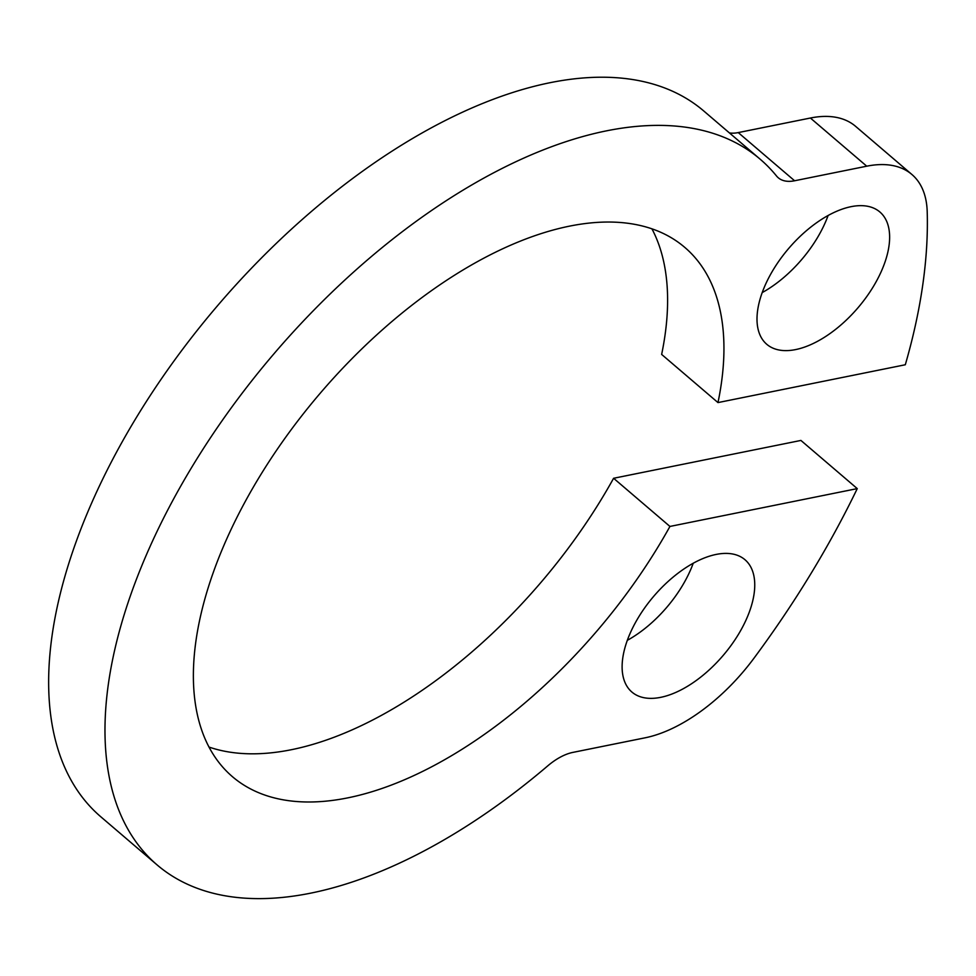 <?xml version="1.0" encoding="UTF-8"?>
<svg xmlns="http://www.w3.org/2000/svg" width="976" height="976" viewBox="0 0 976 976"><rect width="100%" height="100%" fill="white"/><g stroke="black" fill="none" stroke-linecap="round" stroke-linejoin="round"><path stroke-width="1.46" d="M660.715 697.34A87.035 45.604 130.5 0 0 738.039 635.01A87.035 45.604 130.5 0 0 744.993 559.736A87.035 45.604 130.5 0 0 716.152 554.429A87.035 45.604 130.5 0 0 638.829 616.759A87.035 45.604 130.5 0 0 631.875 692.033A87.035 45.604 130.5 0 0 660.715 697.34M669.939 526.442A348.127 182.414 130.5 0 1 347.761 797.868A348.127 182.414 130.5 0 1 232.398 776.652A348.127 182.414 130.5 0 1 319.982 393.511A348.127 182.414 130.5 0 1 684.847 247.453A348.127 182.414 130.5 0 1 717.982 402.588L905.301 364.756A615.014 322.263 130.5 0 0 927.2 211.511A136.347 71.443 130.5 0 0 911.926 174.509A136.347 71.443 130.5 0 0 866.737 166.188L794.598 180.767A49.312 25.84 -49.5 0 1 778.25 177.754A49.312 25.84 -49.5 0 1 776.518 175.985A464.137 243.207 130.5 0 0 760.243 159.271A464.137 243.207 130.5 0 0 273.768 354.007A464.137 243.207 130.5 0 0 157.002 864.834A464.137 243.207 130.5 0 0 310.819 893.125A464.137 243.207 130.5 0 0 547.695 765.916A49.312 25.84 130.5 0 1 572.875 752.398L645.014 737.832A136.347 71.443 130.5 0 0 753.899 658.312A615.014 322.263 130.5 0 0 857.257 488.61L669.939 526.442L613.599 478.277A348.127 182.414 130.5 0 1 291.421 749.702A348.127 182.414 130.5 0 1 208.949 747.043M795.599 349.591A87.035 45.604 130.5 0 0 872.922 287.261A87.035 45.604 130.5 0 0 879.876 211.987A87.035 45.604 130.5 0 0 851.035 206.68A87.035 45.604 130.5 0 0 773.712 269.01A87.035 45.604 130.5 0 0 766.758 344.284A87.035 45.604 130.5 0 0 795.599 349.591M627.312 640.341A87.035 45.604 130.5 0 0 693.216 563.262M760.243 159.271L703.903 111.105A464.137 243.207 130.5 0 0 217.428 305.842A464.137 243.207 130.5 0 0 100.662 816.656L157.002 864.834M911.926 174.509L855.586 126.331A136.347 71.443 130.5 0 0 810.397 118.023L738.246 132.59A49.312 25.84 -49.5 0 1 729.426 132.919M717.982 402.588L661.643 354.422A348.127 182.414 130.5 0 0 651.956 228.884M857.257 488.61L800.918 440.432L613.599 478.277M762.195 292.593A87.035 45.604 130.5 0 0 828.099 215.513M866.737 166.188L810.397 118.023M794.598 180.767L738.246 132.59"/></g></svg>
